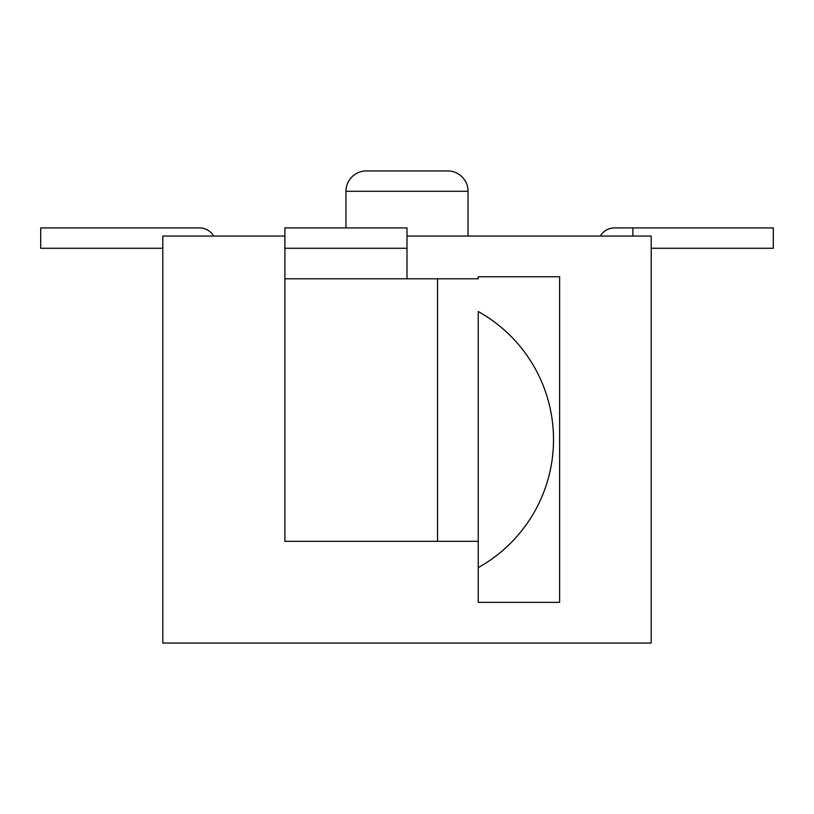 <?xml version="1.0" encoding="UTF-8"?>
<svg xmlns="http://www.w3.org/2000/svg" width="814" height="814" viewBox="0 0 814 814"><rect width="100%" height="100%" fill="white"/><g stroke="black" fill="none" stroke-linecap="round" stroke-linejoin="round"><path stroke-width="1.22" d="M468.05 236.06L468.05 191.29L345.95 191.29L345.95 227.92M468.05 191.29A20.35 20.35 0 0 0 447.7 170.94L366.3 170.94L447.7 170.94A20.35 20.35 0 0 1 468.05 191.29M345.95 191.29A20.35 20.35 0 0 1 366.3 170.94L447.7 170.94M478.225 567.602A146.52 146.52 0 0 0 478.225 311.518L478.225 602.36L559.625 602.36L559.625 276.76L478.225 276.76L478.225 278.795L437.525 278.795L437.525 541.31L478.225 541.31M213.675 236.06A16.28 16.28 0 0 0 199.572 227.92L40.7 227.92L40.7 248.27L162.8 248.27M407 248.27L407 227.92L284.9 227.92L284.9 248.27L407 248.27L407 278.795L284.9 278.795L284.9 541.31L437.525 541.31M407 278.795L437.525 278.795M284.9 278.795L284.9 248.27M284.9 236.06L162.8 236.06L162.8 643.06L651.2 643.06L651.2 236.06L407 236.06M600.325 236.06A16.28 16.28 0 0 1 614.428 227.92L632.885 227.92L632.885 236.06M651.2 248.27L773.3 248.27L773.3 227.92L632.885 227.92"/></g></svg>
